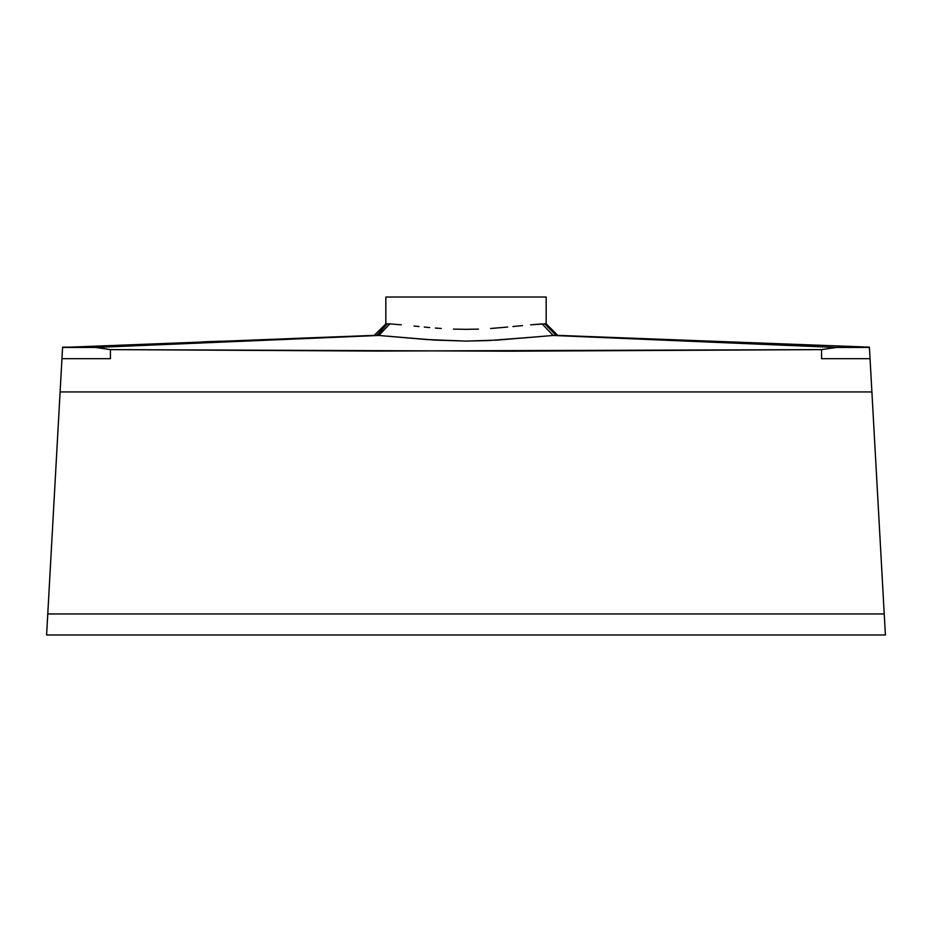 <?xml version="1.0" encoding="UTF-8"?>
<svg xmlns="http://www.w3.org/2000/svg" width="932" height="932" viewBox="0 0 932 932"><rect width="100%" height="100%" fill="white"/><g stroke="black" fill="none" stroke-linecap="round" stroke-linejoin="round"><path stroke-width="1.4" d="M869.428 347.438L836.295 347.45L821.57 349.617L821.57 358.692L870.045 358.692L871.898 391.929L60.102 391.929L46.6 634.983L885.4 634.983L46.6 634.983L61.955 358.692L110.43 358.692L110.43 349.617L510.445 351.189L821.57 349.617L836.295 347.45L869.428 347.438L870.045 358.692L869.405 347.135L556.055 335.345L544.684 323.777L546.175 323.812L546.175 297.017L385.825 297.017L385.825 323.812L385.825 297.017L546.175 297.017L546.175 323.812L530.634 324.825L542.133 323.893L553.189 335.462L497.467 340.087L466.012 341.1L434.58 340.087L378.811 335.462L95.705 347.45L62.595 347.135L61.955 358.692L62.572 347.438L95.705 347.45L106.842 349.057M522.479 325.583L512.903 326.538L522.479 325.583M507.707 327.05L490.64 328.495L507.707 327.05M478.489 329.124L465.93 329.334L478.489 329.124M453.476 329.113L465.93 329.334L453.476 329.113M435.384 328.052L441.255 328.483L435.384 328.052M424.258 327.05L429.722 327.563L424.258 327.05M414.088 326.037L419.027 326.526L414.088 326.037M401.331 324.825L389.867 323.893L401.331 324.825M378.101 335.438L389.867 323.893L387.316 323.777L376.633 335.38L387.316 323.777L389.867 323.893L384.357 329.672L389.867 323.893L385.906 323.8L374.256 335.369L375.945 335.345L356.362 336.079L374.571 335.369M871.898 391.929L885.4 634.983L871.898 391.929L60.102 391.929L61.955 358.692L110.43 358.692L110.43 349.617L95.705 347.45L110.43 349.617L377.111 351.061L821.57 349.617L821.57 358.692L870.045 358.692L871.898 391.929M354.02 336.172L291.798 338.514M220.791 341.182L202.698 341.858M297.611 338.293L356.362 336.079M836.295 347.45L553.189 335.462L836.295 347.45L825.263 349.046M557.429 335.369L553.853 335.438M640.214 338.514L849.32 346.378M729.255 341.858L711.198 341.182M347.473 336.79L376.668 335.38M337.081 337.233L336.184 337.267M297.658 338.898L240.013 341.345M227.839 341.858L188.509 343.524M62.572 347.438L375.002 335.345M336.778 336.813L353.566 336.184L336.778 336.813M555.332 335.38L634.389 338.293M831.053 347.228L815.069 346.553M743.095 343.512L704.161 341.858M691.987 341.345L634.342 338.898M595.816 337.267L594.919 337.233M588.523 336.965L553.154 335.462L542.133 323.893M105.281 348.824L102.776 348.452M103.86 347.1L109.195 346.879M191.037 343.419L226.371 341.916M240.934 341.31L244.51 341.159M390.974 336.417L391.685 336.475M525.229 337.815L553.189 335.462L584.539 336.79M552.897 335.485L555.635 335.369M690.484 341.275L691.078 341.31M705.652 341.928L740.975 343.419M822.746 346.879L828.129 347.1M829.2 348.452L827.29 348.731M384.357 329.672L378.846 335.462L353.566 336.184M95.705 347.45L343.477 336.965M47.765 613.943L884.235 613.943L47.765 613.943M537.892 324.231L536.879 324.313M530.355 337.349L525.287 337.815M378.846 335.462L426.6 339.528L466.012 341.1L488.624 340.564L530.599 337.326M556.055 335.345L557.744 335.369L556.055 335.345L544.684 323.777M849.25 346.378L556.998 335.345M546.175 323.812L557.744 335.369"/></g></svg>
